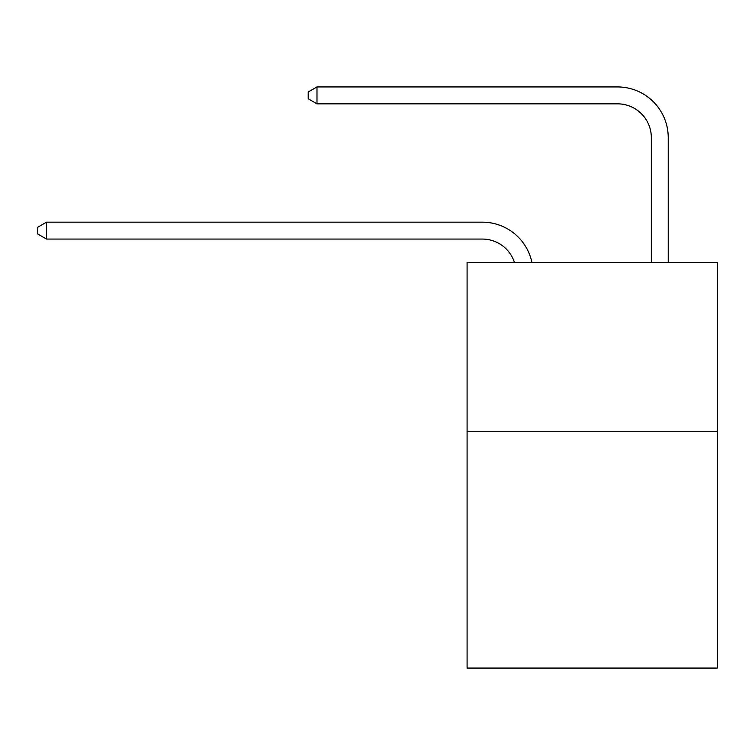 <?xml version="1.0" encoding="UTF-8"?>
<svg xmlns="http://www.w3.org/2000/svg" width="755" height="755" viewBox="0 0 755 755"><rect width="100%" height="100%" fill="white"/><g stroke="black" fill="none" stroke-linecap="round" stroke-linejoin="round"><path stroke-width="1.13" d="M717.25 431.416L717.25 668.062L467.09 668.062L467.09 262.391L717.25 262.391L717.25 431.416L467.09 431.416M482.294 239.061A33.805 33.805 -34.2 0 1 514.438 262.391A33.805 33.805 -33.9 0 0 482.294 239.061L46.536 239.061L37.75 233.993L37.75 227.236L46.536 222.159L482.294 222.159A50.708 50.708 145.8 0 1 531.916 262.391M651.329 262.391L651.329 137.646A33.805 33.805 136.5 0 0 617.524 103.841L316.987 103.841L308.2 98.773L308.2 92.006L316.987 86.938L617.524 86.938A50.708 50.708 44.8 0 1 668.232 137.646L668.232 262.391M651.329 137.646A33.805 33.805 -135.2 0 0 617.524 103.841A33.805 33.805 -135.2 0 1 651.329 137.646A33.805 33.805 -135.2 0 0 617.524 103.841A33.805 33.805 -135.2 0 1 651.329 137.646A33.805 33.805 -135.2 0 0 617.524 103.841A33.805 33.805 -135.2 0 1 651.329 137.646A33.805 33.805 -135.2 0 0 617.524 103.841A33.805 33.805 -135.2 0 1 651.329 137.646A33.805 33.805 -135.2 0 0 617.524 103.841A33.805 33.805 -135.2 0 1 651.329 137.646A33.805 33.805 -135.2 0 0 617.524 103.841A33.805 33.805 -135.2 0 1 651.329 137.646A33.805 33.805 -135.2 0 0 617.524 103.841A33.805 33.805 -135.2 0 1 651.329 137.646A33.805 33.805 -135.2 0 0 617.524 103.841A33.805 33.805 -135.2 0 1 651.329 137.646A33.805 33.805 -135.2 0 0 617.524 103.841A33.805 33.805 -135.2 0 1 651.329 137.646A33.805 33.805 -135.2 0 0 617.524 103.841A33.805 33.805 -135.2 0 1 651.329 137.646A33.805 33.805 -135.2 0 0 617.524 103.841A33.805 33.805 -135.2 0 1 651.329 137.646A33.805 33.805 -135.2 0 0 617.524 103.841A33.805 33.805 -135.2 0 1 651.329 137.646A33.805 33.805 -135.2 0 0 617.524 103.841A33.805 33.805 -135.2 0 1 651.329 137.646A33.805 33.805 -135.2 0 0 617.524 103.841M46.536 222.159L46.536 239.061M316.987 86.938L316.987 103.841"/></g></svg>
